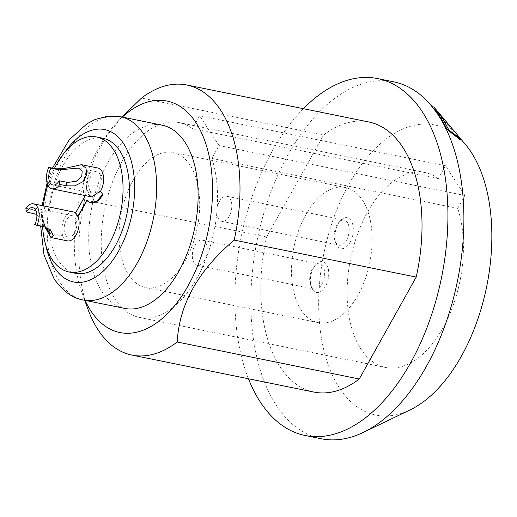<?xml version="1.0" encoding="UTF-8"?>
<svg xmlns="http://www.w3.org/2000/svg" width="517" height="517" viewBox="0 0 517 517"><rect width="100%" height="100%" fill="white"/><g stroke="black" fill="none" stroke-linecap="round" stroke-linejoin="round"><path stroke-width="0.39" stroke-dasharray="2.58 1.94" d="M54.382 168.561A68.903 38.672 -78.5 0 0 47.855 184.963M43.35 205.831A68.903 38.672 -78.5 0 0 42.614 226.44M97.946 168.038A14.767 8.285 -78.5 0 0 89.402 173.919A14.767 8.285 101.5 0 0 91.845 196.932A14.767 8.285 101.5 0 0 92.065 196.977M90.895 196.744L86.068 187.613L89.047 173.796L89.389 173.899L87.127 170.429L86.804 170.364L82.81 182.921L83.715 195.284M75.514 213.03L84.736 197.164A20.77 11.658 101.5 0 1 87.127 170.429M73.414 211.944A14.767 8.285 -78.5 0 0 64.864 217.825A14.767 8.285 -78.5 0 0 67.533 240.883M90.41 202.754A20.77 11.658 101.5 0 1 86.979 200.602M66.363 220.113A10.825 6.075 -78.5 0 0 68.315 237.025A10.825 6.075 -78.5 0 0 74.584 232.715A10.825 6.075 -78.5 0 0 72.626 215.802A10.825 6.075 -78.5 0 0 66.363 220.113M90.895 176.213A10.825 6.075 -78.5 0 0 92.853 193.119A10.825 6.075 -78.5 0 0 99.115 188.808A10.825 6.075 -78.5 0 0 97.164 171.903A10.825 6.075 -78.5 0 0 90.895 176.213M75.404 273.28A68.903 38.672 101.5 0 1 62.971 165.673A68.903 38.672 101.5 0 1 102.851 138.239M124.791 308.429A93.512 52.488 101.5 0 1 101.791 291.271A93.512 52.488 -78.5 0 1 98.456 183.251A93.512 52.488 -78.5 0 1 162.041 125.153M85.092 300.364A118.122 66.299 101.5 0 1 82.061 292.906A118.122 66.299 101.5 0 1 116.642 122.768A118.122 66.299 101.5 0 1 122.348 117.088M87.806 308.836A137.806 77.35 101.5 0 1 84.575 199.982L88.22 176.943L95.529 155.837L106.806 135.926L122.471 116.474M313.955 392.08A137.806 77.35 101.5 0 1 266.598 236.973L323.552 135.073L141.529 98.075M266.598 236.973L84.575 199.982M323.552 135.073A137.806 77.35 101.5 0 1 368.847 121.986M303.376 108.68A182.1 102.211 -78.5 0 0 248.477 378.774M393.637 81.828A182.1 102.211 -78.5 0 0 269.816 194.954A182.1 102.211 -78.5 0 0 276.311 405.315A182.1 102.211 101.5 0 0 321.096 438.733M410.02 409.955A148.004 83.069 101.5 0 1 339.391 387.892A148.004 83.069 -78.5 0 1 345.401 190.825A148.004 83.069 -78.5 0 1 464.266 143.035M460.156 139.739L432.277 106.676L461.636 140.042M438.319 178.611A99.419 55.804 -78.5 0 0 425.071 172.588A99.419 55.804 -78.5 0 0 350.584 258.901A99.419 55.804 -78.5 0 0 385.469 367.438A99.419 55.804 -78.5 0 0 448.362 317.238A99.419 55.804 -78.5 0 0 457.745 208.39L464.932 195.529L445.505 165.75L438.319 178.611L192.427 128.636A99.419 55.804 101.5 0 0 179.179 122.613A99.419 55.804 101.5 0 0 104.699 208.926A99.419 55.804 101.5 0 0 139.577 317.464A99.419 55.804 101.5 0 0 202.477 267.257A99.419 55.804 101.5 0 0 211.854 158.415L219.046 145.555L464.932 195.529M457.745 208.39L211.854 158.415M219.046 145.555L199.614 115.776L445.505 165.75M199.614 115.776L192.427 128.636M185.532 260.129A68.903 38.672 -78.5 0 0 173.105 152.515A68.903 38.672 -78.5 0 0 133.224 179.948A68.903 38.672 -78.5 0 0 145.658 287.562A68.903 38.672 -78.5 0 0 185.532 260.129M305.67 215.001A68.903 38.672 101.5 0 1 345.543 187.568A68.903 38.672 101.5 0 1 357.977 295.175A68.903 38.672 101.5 0 1 318.097 322.608A68.903 38.672 101.5 0 1 305.67 215.001M350.067 242.299A15.749 8.841 -78.5 0 0 351.935 222.148A15.749 8.841 -78.5 0 0 340.522 220.597A15.749 8.841 -78.5 0 0 338.112 223.971A15.749 8.841 -78.5 0 0 335.908 243.287A15.749 8.841 -78.5 0 0 350.067 242.299M313.573 267.877A15.749 8.841 -78.5 0 0 311.376 287.187A15.749 8.841 -78.5 0 0 325.529 286.205A15.749 8.841 -78.5 0 0 327.397 266.048A15.749 8.841 -78.5 0 0 315.984 264.504A15.749 8.841 -78.5 0 0 313.573 267.877M346.552 240.095A12.796 7.18 -78.5 0 0 344.244 220.106A12.796 7.18 -78.5 0 0 338.797 222.465A12.796 7.18 -78.5 0 0 336.838 225.205A12.796 7.18 -78.5 0 0 335.048 240.896A12.796 7.18 -78.5 0 0 339.146 245.187A12.796 7.18 -78.5 0 0 346.552 240.095M229.199 216.242A12.796 7.18 101.5 0 1 221.793 221.334A12.796 7.18 101.5 0 1 219.479 201.352A12.796 7.18 101.5 0 1 226.885 196.26A12.796 7.18 101.5 0 1 229.199 216.242M194.948 245.252A12.796 7.18 101.5 0 1 202.354 240.159A12.796 7.18 101.5 0 1 204.661 260.141A12.796 7.18 101.5 0 1 197.255 265.24A12.796 7.18 101.5 0 1 194.948 245.252M322.013 283.995A12.796 7.18 -78.5 0 0 319.706 264.013A12.796 7.18 -78.5 0 0 314.258 266.365A12.796 7.18 -78.5 0 0 312.3 269.105A12.796 7.18 -78.5 0 0 310.51 284.796A12.796 7.18 -78.5 0 0 314.607 289.093A12.796 7.18 -78.5 0 0 322.013 283.995M36.83 214.439L44.527 224.436L45.638 227.318M45.464 227.234L34.704 224.527M44.901 226.995L43.564 221.366L39.085 212.584L32.771 209.663L25.85 208.254M100.608 191.103A14.767 8.285 101.5 0 1 93.28 197.067M75.812 213.133L78.054 216.565M89.047 173.796L86.804 170.364M45.748 245.168A77.763 43.648 101.5 0 1 64.573 152.547M83.276 299.996A93.512 52.488 101.5 0 1 60.276 282.831A93.512 52.488 101.5 0 1 56.941 174.811A93.512 52.488 101.5 0 1 120.526 116.719M43.842 226.692A29.527 16.576 101.5 0 1 41.625 225.935M32.771 209.663A29.527 16.576 -78.5 0 0 33.405 213.34M40.662 226.045L42.136 205.585M47.112 182.934L52.424 168.167M82.061 292.906L84.723 300.287M116.642 122.768L121.973 117.01M425.071 172.588L179.179 122.613M385.469 367.438L139.577 317.464M345.543 187.568L173.105 152.515M318.097 322.608L145.658 287.562M338.797 222.465L340.522 220.597M335.048 240.896L335.908 243.287M221.793 221.334L339.146 245.187M226.885 196.26L344.244 220.106M202.354 240.159L319.706 264.013M314.258 266.365L315.984 264.504M310.51 284.796L311.376 287.187M197.255 265.24L314.607 289.093M68.315 237.025L49.567 233.212M44.527 224.436L43.564 221.366M92.853 193.119L52.934 185.008M97.164 171.903L78.416 168.09M72.626 215.802L32.713 207.692"/><path stroke-width="0.78" d="M42.614 226.44A68.903 38.672 -78.5 0 0 69.013 271.987A68.903 38.672 -78.5 0 0 108.893 244.547A68.903 38.672 -78.5 0 0 96.466 136.94A68.903 38.672 -78.5 0 0 56.586 164.374A68.903 38.672 -78.5 0 0 54.382 168.561M47.855 184.963A68.903 38.672 -78.5 0 0 43.35 205.831M90.41 202.754A20.77 11.658 101.5 0 0 90.572 202.793A20.77 11.658 101.5 0 0 102.889 194.592L100.33 191.09L91.535 196.951L90.895 196.744M100.615 191.103A14.767 8.285 -78.5 0 0 97.946 168.038L81.408 164.677L85.925 168.031L86.766 174.668L83.024 181.674L74.829 185.862L66.719 185.849L59.798 184.44A29.527 16.576 -78.5 0 0 59.164 180.769A10.825 6.075 101.5 0 1 52.934 185.008A10.825 6.075 101.5 0 1 50.944 168.167A29.527 16.576 -78.5 0 0 48.701 167.411A14.767 8.285 -78.5 0 0 52.152 188.867A14.767 8.285 -78.5 0 0 59.798 184.44M75.547 212.972A14.767 8.285 -78.5 0 0 73.414 211.944L33.495 203.834A14.767 8.285 -78.5 0 0 25.85 208.254A29.527 16.576 -78.5 0 0 26.483 211.931A10.825 6.075 101.5 0 1 32.713 207.692A10.825 6.075 101.5 0 1 34.704 224.527A29.527 16.576 -78.5 0 0 36.94 225.289A29.527 16.576 -78.5 0 0 36.965 225.289A14.767 8.285 -78.5 0 0 33.495 203.834M36.965 225.289L43.887 226.698L50.291 229.761L53.238 235.409L50.989 237.523L67.533 240.883A14.767 8.285 -78.5 0 0 76.077 235.002A14.767 8.285 -78.5 0 0 78.028 216.597M83.715 195.284L84.42 197.1L75.514 213.03L78.054 216.565L86.882 200.77M96.466 136.94L102.851 138.239A68.903 38.672 101.5 0 1 115.278 245.846A68.903 38.672 101.5 0 1 75.404 273.28L69.013 271.987M185.041 142.317A93.512 52.488 101.5 0 1 188.375 250.338A93.512 52.488 101.5 0 1 124.791 308.429L83.276 299.996A93.512 52.488 101.5 0 0 146.86 241.898A93.512 52.488 101.5 0 0 143.526 133.877A93.512 52.488 101.5 0 0 120.526 116.719L162.041 125.153A93.512 52.488 -78.5 0 1 185.041 142.317M122.348 117.088A118.122 66.299 101.5 0 1 195.995 122.716A118.122 66.299 101.5 0 1 188.246 285.513A118.122 66.299 101.5 0 1 90.837 310.872A118.122 66.299 101.5 0 1 85.092 300.364M131.932 355.082L313.955 392.08A137.806 77.35 101.5 0 0 359.257 379L177.234 342.002A137.806 77.35 101.5 0 1 131.932 355.082A137.806 77.35 101.5 0 1 98.036 329.794A137.806 77.35 101.5 0 1 87.806 308.836L84.723 300.287M121.973 117.01L141.529 98.075A137.806 77.35 101.5 0 1 186.831 84.995A137.806 77.35 101.5 0 1 220.72 110.283A137.806 77.35 101.5 0 1 234.188 240.101C198.14 270.604 179.16 304.578 177.234 342.002M186.831 84.995L368.847 121.986A137.806 77.35 101.5 0 1 416.204 277.093L234.188 240.101M447.218 129.586L448.814 129.909L461.752 140.062L460.156 139.739L447.218 129.586L441.259 118.438L429.963 104.046A182.1 102.211 -78.5 0 1 438.429 115.246A182.1 102.211 101.5 0 1 455.283 290.858A182.1 102.211 101.5 0 1 363.212 432.458A182.1 102.211 101.5 0 1 321.096 438.733L305.133 435.488A182.1 102.211 101.5 0 0 428.955 322.356A182.1 102.211 101.5 0 0 422.46 111.995A182.1 102.211 -78.5 0 0 377.675 78.584A182.1 102.211 -78.5 0 0 303.376 108.68M248.477 378.774A182.1 102.211 -78.5 0 0 260.342 402.071A182.1 102.211 101.5 0 0 305.133 435.488M359.257 379L416.204 277.093M429.963 104.046A182.1 102.211 -78.5 0 0 393.637 81.828L377.675 78.584M461.636 140.042L464.266 143.035A148.004 83.069 -78.5 0 1 471.149 152.134A148.004 83.069 101.5 0 1 484.849 294.871A148.004 83.069 101.5 0 1 410.02 409.955L363.212 432.458M448.814 129.909L442.856 118.761L433.873 107L432.277 106.676M461.752 140.062L433.873 107M26.483 211.931L36.83 214.439M45.638 227.318L49.567 233.212L49.942 231.299L45.464 227.234L43.861 226.692A29.527 16.576 101.5 0 1 43.842 226.692L36.94 225.289M59.164 180.769L67.714 182.43L76.27 181.28L81.738 176.465L82.203 171.011L78.416 168.09L59.494 169.828L57.865 169.576A29.527 16.576 -78.5 0 0 55.623 168.82A29.527 16.576 -78.5 0 0 55.603 168.813L63.617 168.678L81.408 164.677M55.629 168.82L48.701 167.411A29.527 16.576 -78.5 0 0 48.682 167.405M50.989 237.523L44.901 226.995M55.603 168.813L48.727 167.418M93.28 197.067A14.767 8.285 101.5 0 1 92.065 196.977L52.152 188.867M102.889 194.592L100.33 191.09M102.573 194.528L96.692 201.307L90.255 202.716L86.656 200.538L77.757 216.461M57.865 169.576L50.944 168.167M64.573 152.547A77.763 43.648 101.5 0 1 123.737 143.823A77.763 43.648 101.5 0 1 118.645 251.003A77.763 43.648 101.5 0 1 54.511 267.696A77.763 43.648 101.5 0 1 45.748 245.168M66.079 182.171A29.527 16.576 101.5 0 1 66.719 185.849M40.662 226.045L44.016 254.959L54.098 278.896C62.887 291.239 72.613 298.277 83.276 299.996M42.136 205.585L47.112 182.934M52.424 168.167L69.207 139.797L87.005 123.725L95.18 119.472L107.788 116.17L120.526 116.719"/></g></svg>
